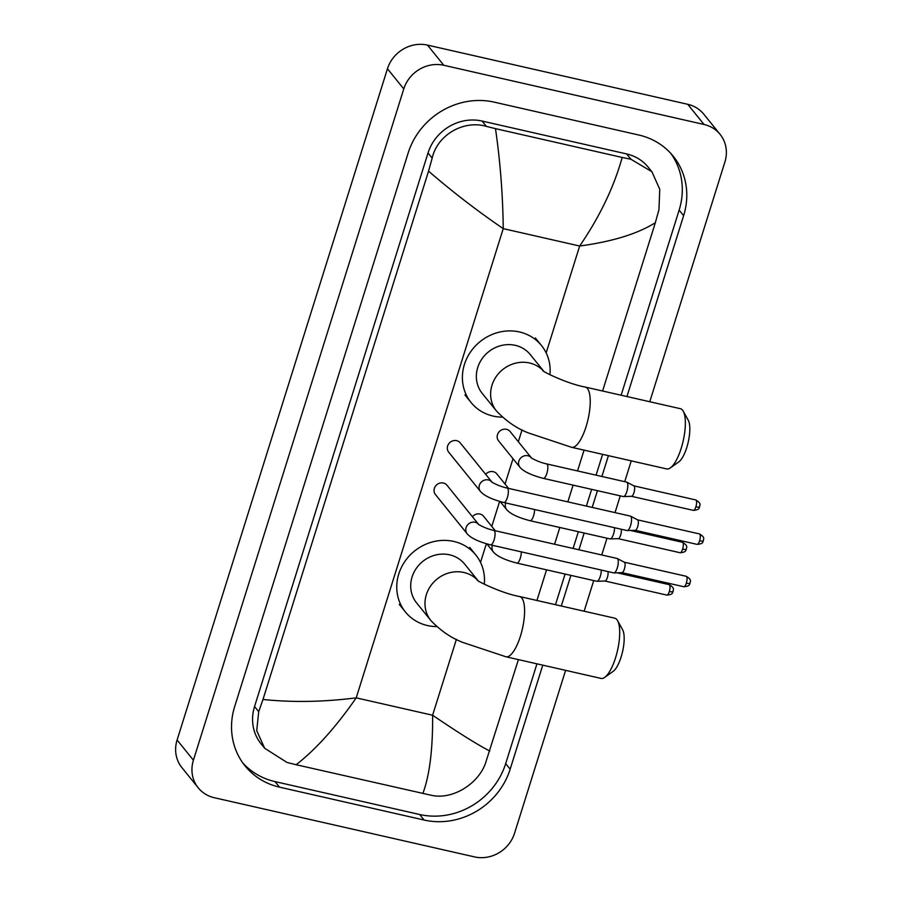 <?xml version="1.0" encoding="UTF-8"?>
<svg xmlns="http://www.w3.org/2000/svg" width="902" height="902" viewBox="0 0 902 902"><rect width="100%" height="100%" fill="white"/><g stroke="black" fill="none" stroke-linecap="round" stroke-linejoin="round"><path stroke-width="1.35" d="M683.242 411.199L688.271 420.298A22.64 7.227 102.8 0 1 686.783 447.482A22.64 7.227 102.8 0 1 678.811 461.88L670.344 467.912A30.882 9.854 -77.2 0 0 681.213 448.283A30.882 9.854 -77.2 0 0 683.242 411.199A30.882 9.854 -77.2 0 0 680.412 408.707L585.285 387.071A30.882 9.854 102.8 0 1 586.086 426.646A30.882 9.854 102.8 0 1 571.586 447.291L666.713 468.927A30.882 9.854 -77.2 0 0 670.344 467.912M543.635 371.105L530.275 354.587A30.882 28.379 141 0 0 515.245 345.331A30.882 28.379 141 0 0 481.882 358.996A30.882 28.379 141 0 0 482.254 393.419L496.528 411.075C506.394 421.347 517.105 428.664 528.685 433.028L571.586 447.291M502.369 417.119A45.292 41.627 -39 0 1 493.09 416.059A45.292 41.627 -39 0 1 471.047 402.484A45.292 41.627 -39 0 1 470.506 351.994A45.292 41.627 -39 0 1 519.439 331.959A45.292 41.627 -39 0 1 541.482 345.522A45.292 41.627 -39 0 1 549.927 374.747M617.599 620.689L622.628 629.776A22.64 7.227 102.8 0 1 621.128 656.972A22.64 7.227 102.8 0 1 613.168 671.359L604.701 677.391A30.882 9.854 -77.2 0 0 615.559 657.761A30.882 9.854 -77.2 0 0 617.599 620.689A30.882 9.854 -77.2 0 0 614.758 618.186L519.642 596.549A30.882 9.854 102.8 0 1 520.443 636.124A30.882 9.854 102.8 0 1 505.943 656.78L601.059 678.417A30.882 9.854 -77.2 0 0 604.701 677.391M477.981 580.595L464.62 564.066A30.882 28.379 141 0 0 449.602 554.82A30.882 28.379 141 0 0 416.239 568.474A30.882 28.379 141 0 0 416.6 602.908L430.885 620.565C440.74 630.825 451.462 638.142 463.042 642.506L505.943 656.78M436.715 626.597A45.292 41.627 -39 0 1 427.435 625.537A45.292 41.627 -39 0 1 405.404 611.962A45.292 41.627 -39 0 1 404.863 561.472A45.292 41.627 -39 0 1 453.796 541.437A45.292 41.627 -39 0 1 475.828 555.012A45.292 41.627 -39 0 1 484.273 584.237M456.637 440.672A7.408 6.81 141 0 0 448.632 443.942A7.408 6.81 141 0 0 448.722 452.206L480.462 491.455A7.408 6.81 141 0 1 479.255 485.671A7.408 6.81 141 0 1 488.377 479.92A7.408 6.81 141 0 1 491.883 482.006L460.245 442.893A7.408 6.81 141 0 0 456.637 440.672M503.88 502.527A7.408 2.368 102.8 0 0 507.217 498.005A7.408 2.368 102.8 0 0 507.364 497.577A7.408 2.368 102.8 0 0 507.172 488.072L630.374 516.102A7.408 2.368 102.8 0 1 630.554 516.169A7.408 2.368 102.8 0 1 630.881 516.451A7.408 2.368 102.8 0 1 630.566 525.595A7.408 2.368 102.8 0 1 627.285 530.568A7.408 2.368 102.8 0 1 627.082 530.556L503.88 502.527C491.94 499.426 484.137 495.728 480.462 491.455M637.522 519.845A5.356 1.703 102.8 0 1 637.658 519.89A5.356 1.703 102.8 0 1 637.894 520.093A5.356 1.703 102.8 0 1 637.658 526.7A5.356 1.703 102.8 0 1 635.29 530.297A5.356 1.703 102.8 0 1 635.143 530.275M443.367 483.021A7.408 6.81 141 0 0 435.362 486.302A7.408 6.81 141 0 0 435.452 494.567L467.191 533.815A7.408 6.81 141 0 1 465.984 528.031A7.408 6.81 141 0 1 475.106 522.269A7.408 6.81 141 0 1 478.601 524.366L446.975 485.242A7.408 6.81 141 0 0 443.367 483.021M490.609 544.887A7.408 2.368 102.8 0 0 493.946 540.354A7.408 2.368 102.8 0 0 494.082 539.926A7.408 2.368 102.8 0 0 493.89 530.432L617.092 558.462A7.408 2.368 102.8 0 1 617.284 558.53A7.408 2.368 102.8 0 1 617.611 558.8A7.408 2.368 102.8 0 1 617.284 567.956A7.408 2.368 102.8 0 1 614.003 572.928A7.408 2.368 102.8 0 1 613.811 572.905L490.609 544.887C478.669 541.775 470.855 538.088 467.191 533.815M624.252 562.194A5.356 1.703 102.8 0 1 624.387 562.25A5.356 1.703 102.8 0 1 624.624 562.442A5.356 1.703 102.8 0 1 624.387 569.049A5.356 1.703 102.8 0 1 622.019 572.646A5.356 1.703 102.8 0 1 621.873 572.635M531.391 457.855L510.104 431.539A7.408 6.81 141 0 0 506.496 429.318A7.408 6.81 141 0 0 498.49 432.599A7.408 6.81 141 0 0 498.58 440.864L519.958 467.292A7.408 6.81 141 0 1 518.751 461.52A7.408 6.81 141 0 1 527.873 455.758A7.408 6.81 141 0 1 531.379 457.844M543.376 478.376A7.408 2.368 102.8 0 0 546.713 473.843A7.408 2.368 102.8 0 0 546.86 473.415A7.408 2.368 102.8 0 0 546.668 463.921L626.642 482.108A7.408 2.368 102.8 0 1 626.834 482.175A7.408 2.368 102.8 0 1 627.161 482.457A7.408 2.368 102.8 0 1 626.834 491.601A7.408 2.368 102.8 0 1 623.553 496.585A7.408 2.368 102.8 0 1 623.35 496.562L543.376 478.376C531.436 475.264 523.634 471.566 519.958 467.292M633.79 485.851A5.356 1.703 102.8 0 1 633.937 485.896A5.356 1.703 102.8 0 1 634.162 486.099A5.356 1.703 102.8 0 1 633.937 492.706A5.356 1.703 102.8 0 1 631.569 496.303A5.356 1.703 102.8 0 1 631.423 496.292M508.559 488.388L496.833 473.9A7.408 6.81 141 0 0 493.225 471.678A7.408 6.81 141 0 0 485.682 474.339M614.555 527.704A7.408 2.368 102.8 0 1 613.563 533.961A7.408 2.368 102.8 0 1 610.282 538.934A7.408 2.368 102.8 0 1 610.079 538.922L530.105 520.725C518.165 517.613 510.363 513.926 506.687 509.653A7.408 6.81 141 0 1 505.481 503.868A7.408 6.81 141 0 1 505.763 502.955M621.23 529.226A5.356 1.703 102.8 0 1 620.666 535.066A5.356 1.703 102.8 0 1 618.287 538.652A5.356 1.703 102.8 0 1 618.152 538.641M495.277 530.748L483.562 516.248A7.408 6.81 141 0 0 479.954 514.027A7.408 6.81 141 0 0 472.411 516.699M601.284 570.064A7.408 2.368 102.8 0 1 600.292 576.322A7.408 2.368 102.8 0 1 597.011 581.294A7.408 2.368 102.8 0 1 596.808 581.271L516.835 563.085C504.894 559.973 497.081 556.286 493.417 552.013A7.408 6.81 141 0 1 492.199 546.229A7.408 6.81 141 0 1 492.492 545.315M607.959 571.575A5.356 1.703 102.8 0 1 607.384 577.415A5.356 1.703 102.8 0 1 605.016 581.012A5.356 1.703 102.8 0 1 604.87 581.001M565.599 670.344L514.546 833.245A32.934 30.273 -39 0 1 474.52 856.9L214.27 797.706A32.934 30.273 -39 0 1 198.237 787.829L181.922 767.658A32.934 30.273 -39 0 1 177.096 740.012L387.454 68.755A32.934 30.273 -39 0 1 427.48 45.1L687.73 104.294A32.934 30.273 -39 0 1 703.763 114.171L720.078 134.342A32.934 30.273 -39 0 1 724.904 161.988L649.767 401.74M198.237 787.829A32.934 30.273 -39 0 1 193.411 760.194L403.769 88.937A32.934 30.273 -39 0 1 443.795 65.282L704.045 124.476A32.934 30.273 -39 0 1 720.078 134.342M631.242 460.866L624.725 481.668M620.272 495.863L615.029 512.607M607.001 538.212L601.747 554.967M593.73 580.572L584.124 611.218M626.946 396.542L683.626 215.657A70.818 65.091 141 0 0 673.253 156.238A70.818 65.091 141 0 0 638.785 135.018L494.206 102.14A70.818 65.091 141 0 0 408.155 153.002L234.689 706.525A70.818 65.091 141 0 0 245.073 765.933A70.818 65.091 141 0 0 279.53 787.153L424.12 820.042A70.818 65.091 141 0 0 510.16 769.181L542.767 665.146M561.292 606.031L570.898 575.375M578.926 549.769L584.169 533.026M592.197 507.42L597.44 490.665M601.893 476.481L608.41 455.668M242.909 763.092A70.818 65.091 141 0 0 275.042 781.606L419.633 814.495A70.818 65.091 141 0 0 505.672 763.633L536.949 663.827M621.128 395.223L679.138 210.11A70.818 65.091 141 0 0 670.919 153.532M555.485 604.701L565.08 574.055M573.108 548.45L578.362 531.706M586.379 506.101L591.633 489.346M596.075 475.162L602.604 454.349M651.875 171.718L659.757 189.251L658.945 209.715L655.326 222.726C637.477 233.866 612.255 241.635 579.659 246.02C599.729 216.705 613.901 187.188 622.177 157.455L630.938 159.259L651.875 171.718L648.267 167.265A44.469 40.872 141 0 0 626.631 153.938L482.051 121.048A44.469 40.872 141 0 0 428.022 152.99L254.556 706.514A44.469 40.872 141 0 0 261.073 743.823L264.681 748.277L256.732 730.665L258.716 711.655L262.989 699.456C292.361 702.557 323.435 702.015 356.211 697.855C336.006 727.001 315.982 749.291 296.138 764.727L287.016 762.461L264.681 748.277M655.326 222.726L602.592 391.006M584.056 450.132L577.539 470.945M573.097 485.129L567.843 501.884M559.815 527.49L554.572 544.233M546.544 569.838L536.938 600.484M518.413 659.61L485.49 763.239C478.229 783.973 452.477 799.995 431.596 795.35L296.138 764.727M622.177 157.455L495.48 128.636C500.227 161.187 502.82 194.528 503.248 228.634C477.327 210.944 452.432 191.776 428.551 171.143L262.989 699.456M428.551 171.143L432.182 158.132C437.335 134.793 463.853 119.729 486.347 126.37L495.48 128.636M422.846 793.546C429.634 775.258 432.881 749.156 432.61 715.23C458.363 732.717 477.417 744.646 489.763 751.039M543.466 370.993A30.882 28.379 141 0 0 529.53 362.987A30.882 28.379 141 0 0 492.007 385.165A30.882 28.379 141 0 0 496.528 411.075M477.823 580.471A30.882 28.379 141 0 0 463.876 572.477A30.882 28.379 141 0 0 426.353 594.655A30.882 28.379 141 0 0 430.885 620.565M697.088 544.368C704.563 543.816 702.444 541.02 703.391 540.749C702.895 539.317 706.142 537.953 699.467 533.928A5.356 1.703 102.8 0 1 699.602 540.783A5.356 1.703 102.8 0 1 697.088 544.368L635.222 530.297M703.391 540.749A5.356 1.24 -162.6 0 1 699.602 540.783M683.817 586.728C691.293 586.176 689.173 583.38 690.109 583.109C689.624 581.666 692.86 580.302 686.197 576.288A5.356 1.703 102.8 0 1 686.332 583.143A5.356 1.703 102.8 0 1 683.817 586.728L621.94 572.646M690.109 583.109A5.356 1.24 -162.6 0 1 686.332 583.143M693.367 510.374C700.831 509.822 698.723 507.025 699.659 506.755C699.174 505.323 702.41 503.959 695.735 499.933A5.356 1.703 102.8 0 1 695.882 506.8A5.356 1.703 102.8 0 1 693.367 510.374L631.49 496.303M699.659 506.755A5.356 1.24 -162.6 0 1 695.882 506.8M680.097 552.734C687.561 552.182 685.452 549.386 686.388 549.115C685.892 547.683 689.139 546.319 682.464 542.294A5.356 1.703 102.8 0 1 682.6 549.149A5.356 1.703 102.8 0 1 680.097 552.734L618.22 538.663M686.388 549.115A5.356 1.24 -162.6 0 1 682.6 549.149M534.582 509.517A7.408 2.368 102.8 0 1 533.578 515.775A7.408 2.368 102.8 0 1 533.443 516.192A7.408 2.368 102.8 0 1 530.105 520.725M666.815 595.083C674.29 594.531 672.17 591.735 673.117 591.464C672.621 590.032 675.869 588.668 669.194 584.654A5.356 1.703 102.8 0 1 669.329 591.509A5.356 1.703 102.8 0 1 666.815 595.083L604.949 581.012M673.117 591.464A5.356 1.24 -162.6 0 1 669.329 591.509M521.3 551.866A7.408 2.368 102.8 0 1 520.307 558.124A7.408 2.368 102.8 0 1 520.172 558.552A7.408 2.368 102.8 0 1 516.835 563.085M546.161 352.896L579.659 246.02L503.248 228.634L356.211 697.855L432.61 715.23L456.401 639.338M480.518 562.374L486.347 543.782M491.782 526.418L499.618 501.422M505.052 484.07L513.001 458.701M518.334 441.709L522.044 429.859M193.411 760.194L177.096 740.012M704.045 124.476L687.73 104.294M443.795 65.282L427.48 45.1M403.769 88.937L387.454 68.755M275.042 781.606L279.53 787.153M679.138 210.11L683.626 215.657M505.672 763.633L510.16 769.181M419.633 814.495L424.12 820.042M626.631 153.938L630.938 159.259M254.556 706.514L258.716 711.655M428.022 152.99L432.182 158.132M482.051 121.048L486.347 126.37M585.285 387.071C565.949 383.53 540.14 370.158 543.173 370.756M471.047 402.484L464.925 394.918M541.482 345.522L535.36 337.957M519.642 596.549C500.306 593.02 474.497 579.636 477.519 580.234M405.404 611.962L399.282 604.396M475.828 555.012L469.716 547.446M637.658 519.89L630.554 516.169M507.172 488.072C497.419 486.02 489.391 480.676 491.849 481.972L491.985 482.142M635.29 530.297L627.285 530.568M699.467 533.928L637.59 519.856M624.387 562.25L617.284 558.53M493.89 530.432C484.137 528.369 476.109 523.036 478.567 524.333L478.714 524.49M622.019 572.646L614.003 572.928M686.197 576.288L624.319 562.205M546.668 463.921C536.915 461.858 528.888 456.525 531.346 457.821L531.481 457.979M633.937 485.896L626.834 482.175M631.569 496.303L623.553 496.585M695.735 499.933L633.869 485.862M500.159 501.58L506.687 509.653M618.287 538.652L610.282 538.934M682.464 542.294L630.453 530.466M486.877 543.929L493.417 552.013M605.016 581.012L597.011 581.294M669.194 584.654L617.182 572.815"/></g></svg>
